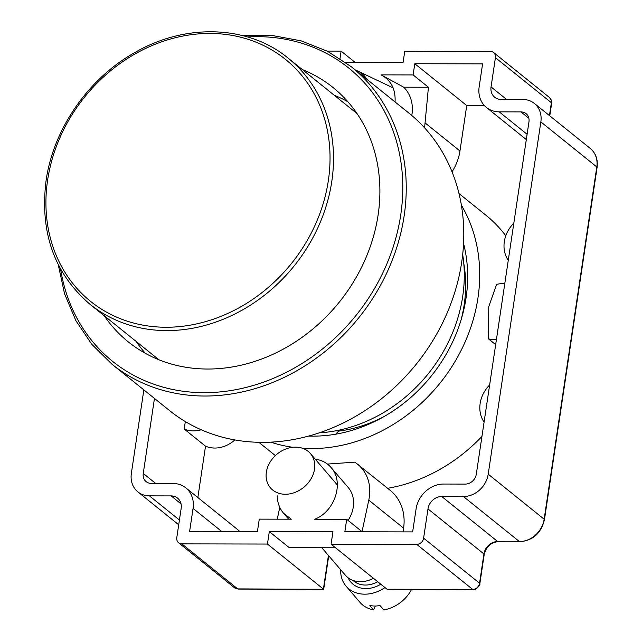 <?xml version="1.0" encoding="UTF-8"?>
<svg xmlns="http://www.w3.org/2000/svg" width="642" height="642" viewBox="0 0 642 642"><rect width="100%" height="100%" fill="white"/><g stroke="black" fill="none" stroke-linecap="round" stroke-linejoin="round"><path stroke-width="0.96" d="M328.728 555.803L323.696 589.268L237.757 588.907A3.29 1.412 90.1 0 0 238.214 589.083L323.696 589.268M345.532 62.338L403.088 62.459L404.757 51.256L490.4 51.44A6.58 5.626 128.8 0 1 493.602 52.532A6.58 5.626 128.8 0 1 495.423 57.676L491.05 86.927A13.169 11.251 -51.2 0 0 494.685 97.215A13.169 11.251 -51.2 0 0 501.081 99.406L522.789 99.446A23.698 20.247 128.8 0 1 534.304 103.394A23.698 20.247 128.8 0 1 540.853 121.9L488.209 474.181L544.151 519.209A3.29 0.963 8.5 0 1 544.44 519.691L597.084 167.418A3.29 0.963 -171.5 0 0 596.803 166.936L544.151 519.209A23.698 20.247 128.8 0 1 519.394 541.567L497.686 541.527A13.169 11.251 -51.2 0 0 483.932 553.942L479.558 583.201A6.58 5.626 128.8 0 1 472.681 589.412A3.29 1.412 90.1 0 0 473.162 589.589L387.038 589.228L331.087 544.191L332.949 531.745L269.311 531.608L289.293 547.69L335.557 547.787M269.311 531.608L267.449 544.055L181.806 543.87A6.58 5.626 128.8 0 1 178.612 542.771A6.58 5.626 128.8 0 1 176.791 537.635L181.164 508.384A13.169 11.251 -51.2 0 0 177.521 498.096A13.169 11.251 -51.2 0 0 171.125 495.905L149.417 495.865A23.698 20.247 128.8 0 1 137.91 491.916A23.698 20.247 128.8 0 1 131.353 473.411L143.84 389.879M267.449 544.055L323.399 589.091L328.423 555.458M488.209 474.181A23.698 20.247 128.8 0 1 463.444 496.539L441.736 496.491A13.169 11.251 -51.2 0 0 427.981 508.913L423.608 538.165A6.58 5.626 128.8 0 1 416.73 544.376L331.087 544.191M327.412 464.07L354.89 462.152L390.208 490.368A48.383 41.345 128.8 0 1 403.585 528.149L368.805 500.15C371.63 485.031 367.882 473.002 357.554 464.078M279.784 507.357L277.232 519.169M348.092 520.437A32.919 26.627 -40.6 0 0 348.173 487.463L331.079 467.536C326.938 462.818 321.658 460.033 315.246 459.182M452.048 171.799A48.383 41.345 128.8 0 0 459.953 150.982L466.742 105.545L414.796 63.727L482.599 63.871L479.157 86.903A26.33 22.502 -51.2 0 0 486.435 107.471A26.33 22.502 -51.2 0 0 499.219 111.852L520.935 111.901A10.537 8.996 128.8 0 1 526.047 113.65A10.537 8.996 128.8 0 1 528.96 121.876L476.308 474.149A10.537 8.996 128.8 0 1 465.306 484.092L443.598 484.044A26.33 22.502 -51.2 0 0 416.088 508.889L412.646 531.913L344.842 531.769L346.704 519.322L362.016 531.64L368.805 500.15M424.595 127.846L428.431 87.256L413.119 74.929L414.796 63.727M411.771 115.464A32.919 29.147 -64.6 0 0 403.714 87.2L428.431 87.256M504.781 283.684A29.62 25.311 -51.2 0 0 496.619 284.374L488.755 306.659L488.482 338.848A29.62 25.311 -51.2 0 0 496.427 339.57M201.211 429.763A29.62 25.311 128.8 0 1 184.206 429.049L185.329 421.569M508.279 260.259A29.62 25.311 128.8 0 1 513.825 223.127M484.092 422.075A29.62 25.311 128.8 0 1 489.645 384.943M395.055 101.942C395.761 89.358 391.114 80.33 381.115 74.865L403.714 87.2M381.115 74.865L413.119 74.929M277.2 495.728C277.376 502.566 279.487 508.392 283.523 513.215L291.283 519.201L259.28 519.137L257.418 531.584L189.615 531.432L193.057 508.408A26.33 22.502 -51.2 0 0 185.779 487.84A26.33 22.502 -51.2 0 0 172.987 483.458L151.279 483.41A10.537 8.996 128.8 0 1 146.159 481.661A10.537 8.996 128.8 0 1 143.254 473.435L154.457 398.425M346.704 519.322L314.7 519.25C335.108 511.433 344.457 481.901 331.079 467.536M387.656 488.305A159.641 136.401 -51.2 0 0 481.949 436.416M495.664 344.634L488.482 338.848M505.808 235.783A159.641 136.401 -51.2 0 0 485.777 215.11L459.022 193.571M302.583 448.293A159.641 136.401 -51.2 0 0 473.595 318.312A159.641 136.401 -51.2 0 0 461.405 205.207M270.707 442.137A159.641 136.401 -51.2 0 0 292.752 447.281M197.848 497.558L205.52 446.198L184.206 429.049M205.52 446.198A29.62 25.311 -51.2 0 0 234.876 439.922M466.742 105.545L484.405 105.585M403.024 531.897L403.585 528.149M239.755 531.544A26.33 22.502 -51.2 0 0 237.733 529.658L185.779 487.84M327.123 51.087L341.119 51.119L340.011 58.55M460.771 320.96L460.771 320.952A134.948 115.311 -51.2 0 0 463.789 263.469M335.718 434.185L338.599 431.135A134.948 115.311 -51.2 0 0 383.715 416.746M463.572 243.599A146.472 125.158 128.8 0 1 397.791 407.742A146.472 125.158 128.8 0 1 308.674 436.046M341.119 51.119L355.082 62.354M366.895 79.287A26.33 23.313 -64.6 0 0 357.891 71.11A26.33 23.313 -64.6 0 0 355.58 70.179M375.329 606.008A85.089 36.474 -89.9 0 1 373.548 609.876L369.848 605.567A32.919 26.627 -40.6 0 0 380.072 605.583L383.772 609.9A32.919 26.627 139.4 0 0 411.546 589.452M340.677 569.743A32.919 26.627 -40.6 0 0 346.078 586.154A32.919 26.627 -40.6 0 0 364.712 594.179A32.919 26.627 -40.6 0 0 384.975 587.566M373.548 609.876A32.919 26.627 139.4 0 1 359.929 602.3L346.078 586.154M321.827 547.762L345.428 575.28A26.33 21.298 -40.6 0 0 373.459 578.29M295.505 447.129A26.33 21.298 -40.6 0 0 270.178 461.975A26.33 21.298 -40.6 0 0 270.434 487.832A26.33 21.298 -40.6 0 0 304.292 486.861A26.33 21.298 -40.6 0 0 310.415 453.549A26.33 21.298 -40.6 0 0 295.505 447.129M351.391 66.8A190.907 163.124 -51.2 0 1 358.758 317.798A190.907 163.124 -51.2 0 1 111.981 364.239L169.528 410.559A190.907 163.124 -51.2 0 0 416.305 364.118A190.907 163.124 -51.2 0 0 408.938 113.12L351.391 66.8L327.669 51.368L301.09 40.839L272.441 35.527L242.596 35.583M104.181 315.703A163.261 139.499 -51.2 0 0 128.256 341.841A163.261 139.499 -51.2 0 0 339.289 302.133A163.261 139.499 -51.2 0 0 332.989 87.481A163.261 139.499 -51.2 0 0 302.31 69.545M319.202 432.852A144.827 123.745 -51.2 0 0 462.697 254.569M136.152 341.432A163.261 139.499 -51.2 0 0 145.357 353.325M347.86 101.733A163.261 139.499 -51.2 0 0 334.273 95.281M463.444 496.539L519.394 541.567A3.29 1.412 90.1 0 0 519.851 541.752C532.98 540.516 541.174 533.165 544.44 519.691M534.304 103.394L590.255 148.43A23.698 20.247 128.8 0 1 596.803 166.936L540.853 121.9M441.736 496.491L497.686 541.527A3.29 1.412 90.1 0 0 498.144 541.704L519.851 541.752M427.981 508.913L483.932 553.942A3.29 0.963 8.5 0 1 484.212 554.423C486.267 546.615 490.905 542.37 498.144 541.704M423.608 538.165L479.558 583.201A3.29 0.963 8.5 0 1 479.839 583.674L484.212 554.423M549.761 115.833L551.655 103.185A3.29 0.963 -171.5 0 0 551.366 102.712L549.448 115.584M549.592 97.6A6.58 5.626 128.8 0 1 551.366 102.712L495.423 57.676M416.73 544.376L472.681 589.412L387.038 589.228M181.806 543.87L237.757 588.907A6.58 5.626 128.8 0 1 234.515 587.775M149.417 495.865L179.423 520.012M171.125 495.905L181.028 503.882M459.953 150.982L425.245 123.039M143.254 473.435L155.661 483.426M520.935 111.901L528.856 118.272M499.219 111.852L527.106 134.29M193.057 508.408L221.755 531.504M491.05 86.927L506.562 99.414M348.125 577.816A26.659 21.563 -40.6 0 0 380.81 584.212M377.745 581.74A24.027 19.437 139.4 0 1 353.044 580.464M247.483 36.923A188.275 160.869 128.8 0 1 402.775 189.775A188.275 160.869 128.8 0 1 243.093 388.153A188.275 160.869 128.8 0 1 60.597 269.118M89.992 304.284A157.996 134.997 -51.2 0 0 294.221 265.852A157.996 134.997 -51.2 0 0 288.122 58.133C248.213 25.134 185.642 22.935 134.716 52.612C88.291 78.549 53.382 128.93 46.096 180.514C39.66 232.38 54.289 273.636 89.992 304.284L158.935 359.777M47.628 180.049A155.356 132.75 128.8 0 1 277.183 53.294A155.356 132.75 128.8 0 1 239.161 307.711A155.356 132.75 128.8 0 1 47.628 180.049M590.255 148.43C595.768 153.133 598.047 159.457 597.084 167.418M473.138 589.589C474.903 590.801 480.858 585.103 479.839 583.674M551.655 103.185C552.337 102.383 551.639 100.505 549.552 97.568L493.602 52.532M178.612 542.771L234.555 587.807L238.214 589.083M137.91 491.916L178.717 524.763M283.523 513.215L288.659 519.193M275.362 455.603L258.83 442.29M486.435 107.471L526.312 139.571M393.113 87.858L357.891 71.11M337.403 485.023L310.415 453.549M111.981 364.239L91.838 344.361L75.868 320.647L64.561 293.803L58.237 264.632M357.064 113.618L288.122 58.133"/></g></svg>
